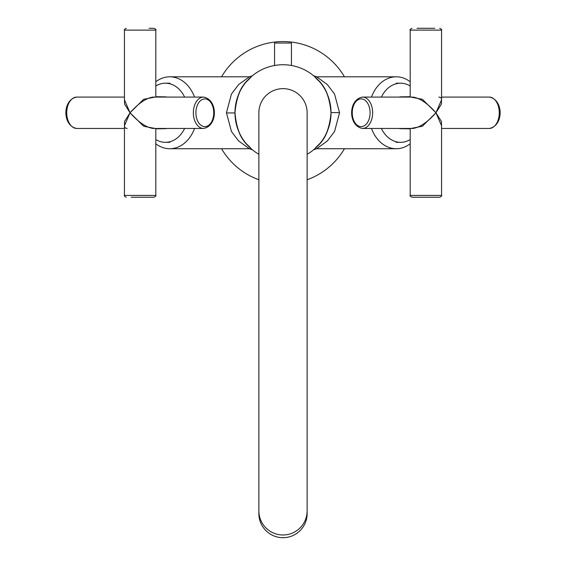 <?xml version="1.0" encoding="UTF-8"?>
<svg xmlns="http://www.w3.org/2000/svg" width="566" height="566" viewBox="0 0 566 566"><rect width="100%" height="100%" fill="white"/><g stroke="black" fill="none" stroke-linecap="round" stroke-linejoin="round"><path stroke-width="0.85" d="M155.813 143.778A35.962 27.55 -90 0 0 169.758 148.731L249.387 148.731L238.661 140.998L231.459 131.517L226.45 112.768L231.437 94.055L238.647 84.553L249.387 76.806L252.457 75.71M234.975 112.952C237.501 140.842 247.795 143.686 251.127 148.695L247.986 145.639C240.55 138.868 236.213 127.775 234.975 112.372C236.503 97.027 240.925 86.11 248.248 79.622L251.049 76.912C247.689 82.013 237.345 84.794 234.975 112.952L226.45 112.945M371.459 97.083A35.962 27.55 -90 0 1 396.242 76.806L316.613 76.806L327.339 84.539L334.541 94.02L339.55 112.768L334.563 131.482L327.353 140.984L316.613 148.731L313.543 149.827M331.025 112.584C328.499 84.695 318.205 81.858 314.873 76.842L318.014 79.898C325.45 86.669 329.787 97.762 331.025 113.165C329.497 128.51 325.075 139.427 317.752 145.915L314.951 148.625C318.311 143.523 328.655 140.743 331.025 112.584L339.55 112.592M194.541 97.083A35.962 27.55 -90 0 0 169.758 76.806A35.962 27.55 -90 0 0 155.813 81.759M410.187 143.778A35.962 27.55 -90 0 1 396.242 148.731A35.962 27.55 -90 0 1 371.459 128.454M307.133 154.292A48.025 48.025 0 0 0 283 64.743A48.025 48.025 0 0 0 258.867 154.292M396.242 76.806A35.962 27.55 -90 0 1 410.187 81.759M169.758 148.731A35.962 27.55 -90 0 0 194.541 128.454M344.446 76.806A71.196 71.196 0 0 0 221.554 76.806M221.554 148.731A71.196 71.196 0 0 0 258.867 179.747M307.133 179.747A71.196 71.196 0 0 0 344.446 148.731M169.835 83.202L165.413 83.202A29.566 22.647 -90 0 0 155.813 85.99M169.835 142.335L165.413 142.335A29.566 22.647 -90 0 0 184.608 128.454M184.608 97.083A29.566 22.647 -90 0 0 165.413 83.202M155.813 139.547A29.566 22.647 -90 0 0 165.413 142.335M396.165 83.202L400.587 83.202A29.566 22.647 90 0 0 381.392 97.083M396.165 142.335L400.587 142.335A29.566 22.647 90 0 0 410.187 139.547M410.187 85.99A29.566 22.647 90 0 0 400.587 83.202M381.392 128.454A29.566 22.647 90 0 0 400.587 142.335M131.206 197.237L154.002 197.237L131.206 197.237M155.813 97.083L155.813 30.111L124.442 30.111L124.442 99.828L130.046 112.768L124.442 125.709L124.442 195.426L155.813 195.426C156.336 195.687 155.735 196.296 154.002 197.237M203.449 128.454C218.037 126.133 217.995 99.375 203.449 97.083A15.685 10.082 -90 0 0 193.36 112.768A15.685 10.082 -90 0 0 203.449 128.454L153.068 128.454C146.162 127.456 138.486 122.228 130.046 112.768L143.615 99.305L155.027 97.083M203.449 97.083L153.068 97.083C146.162 98.081 138.486 103.309 130.046 112.768L124.57 104.102L124.442 98.116M149.049 28.3L154.002 28.3C155.784 29.276 156.393 29.878 155.813 30.111M124.442 128.454L76.806 128.454A15.685 10.082 90 0 1 66.724 112.768A15.685 10.082 90 0 1 76.806 97.083C62.21 99.404 62.253 126.161 76.806 128.454M124.442 97.083L76.806 97.083M124.442 127.421L124.57 121.435L130.046 112.768L143.615 126.232L155.027 128.454M434.794 197.237L411.998 197.237C410.265 196.296 409.664 195.687 410.187 195.426L441.558 195.426C442.074 195.758 441.473 196.36 439.754 197.237L434.794 197.237M410.973 97.083L422.385 99.305L435.954 112.768L422.385 126.232L410.973 128.454M489.194 128.454C503.79 126.133 503.747 99.375 489.194 97.083A15.685 10.082 -90 0 1 499.276 112.768A15.685 10.082 -90 0 1 489.194 128.454L441.558 128.454M489.194 97.083L441.558 97.083M416.951 28.3L434.794 28.3M441.558 195.426L441.558 125.709L435.954 112.768C427.514 122.228 419.838 127.456 412.932 128.454L362.551 128.454A15.685 10.082 90 0 0 372.64 112.768A15.685 10.082 90 0 0 362.551 97.083C347.963 99.404 348.005 126.161 362.551 128.454M441.558 98.116L441.43 104.102L435.954 112.768C427.514 103.309 419.838 98.081 412.932 97.083L362.551 97.083M416.951 197.237L439.754 197.237M438.834 97.083C440.907 97.359 441.82 98.272 441.558 99.828L435.954 112.768L441.43 121.435L441.558 127.421M307.133 510.857L307.133 112.768A24.133 24.133 0 0 0 283 88.636A24.133 24.133 0 0 0 258.867 112.768L258.867 513.581A24.133 24.119 180 0 0 283 537.7A24.133 24.119 180 0 0 307.133 513.581L307.133 510.857A24.133 24.119 180 0 1 283 534.976A24.133 24.119 180 0 1 258.867 510.857M291.448 65.493L291.448 43.044L274.552 43.044L274.552 65.493M164.947 96.843A15.926 12.204 90 0 1 165.074 96.843A15.926 12.204 90 0 1 167.069 97.083M167.069 128.454A15.926 12.204 90 0 1 165.074 128.694A15.926 12.204 90 0 1 164.947 128.701M204.835 126.642A13.874 8.922 90 0 0 213.75 112.768A13.874 8.922 90 0 0 204.835 98.894A13.874 8.922 90 0 0 195.914 112.768A13.874 8.922 90 0 0 204.835 126.642M441.558 99.828L441.558 30.111L410.187 30.111C409.671 29.8 410.279 29.199 411.998 28.3M361.165 98.894A13.874 8.922 -90 0 0 352.25 112.768A13.874 8.922 -90 0 0 361.165 126.642A13.874 8.922 -90 0 0 370.086 112.768A13.874 8.922 -90 0 0 361.165 98.894M401.053 128.701A15.926 12.204 -90 0 1 400.926 128.694A15.926 12.204 -90 0 1 398.931 128.454M398.931 97.083A15.926 12.204 -90 0 1 400.926 96.843A15.926 12.204 -90 0 1 401.053 96.843M249.387 148.731L252.429 149.806M316.613 76.806L313.571 75.731M169.758 76.806L249.387 76.806M396.242 148.731L316.613 148.731M165.074 96.843L155.813 96.715M165.074 128.694L155.813 128.822M124.442 195.426C123.904 195.666 124.506 196.275 126.246 197.237M124.442 30.111C123.919 29.849 124.52 29.241 126.246 28.3M127.166 128.454C125.093 128.178 124.18 127.265 124.442 125.709M155.813 195.426L155.813 128.454M410.187 195.426L410.187 128.454M410.187 97.083L410.187 30.111M400.926 128.694L410.187 128.822M400.926 96.843L410.187 96.715M441.558 30.111C442.081 29.849 441.48 29.241 439.754 28.3"/></g></svg>
